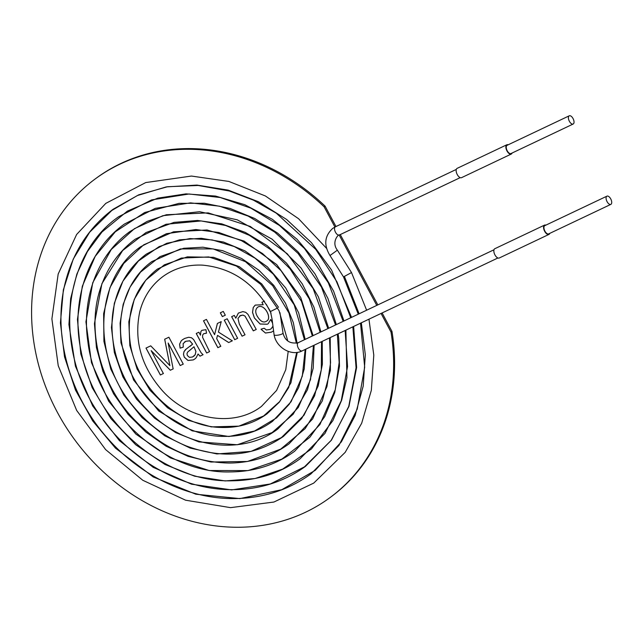 <?xml version="1.0" encoding="UTF-8"?>
<svg xmlns="http://www.w3.org/2000/svg" width="643" height="643" viewBox="0 0 643 643"><rect width="100%" height="100%" fill="white"/><g stroke="black" fill="none" stroke-linecap="round" stroke-linejoin="round"><path stroke-width="0.96" d="M245.015 334.794L242.073 336.193L231.649 316.678L234.309 315.416L235.788 318.189L238.384 313.085L242.853 311.606L245.722 312.329L247.949 314.355L256.236 329.465L253.294 330.864L244.999 316.107L242.917 315.102L240.514 315.48L237.974 318.389L239.317 324.128L245.015 334.794M225.283 315.191L222.341 316.589L220.324 312.811L223.266 311.413L225.283 315.191M209.578 351.608L206.652 352.999L196.236 333.484L198.888 332.23L200.471 335.18L200.857 331.587L201.87 330.333L205.921 329.674L206.516 333.187L203.646 333.733L202.69 334.979L202.561 337.302L209.578 351.608M163.386 373.535L160.356 374.973L145.993 348.088L150.727 345.838L169.881 365.61L164.672 339.223L168.892 337.221L183.247 364.107L180.193 365.562L168.161 343.016L173.144 368.905L170.331 370.239L151.153 350.62L163.386 373.535M381.058 313.446L391.016 332.101A197.907 171.223 53.7 0 1 329.875 497.698A197.907 171.223 53.7 0 1 74.676 439.732A197.907 171.223 53.7 0 1 95.333 178.85A197.907 171.223 53.7 0 1 324.128 206.829L334.915 227.035M339.207 235.073L376.758 305.409M200.005 356.158L198.068 353.996L196.155 357.733L194.893 358.931L193.238 359.927L187.973 360.458L184.276 357.178L183.472 354.285L183.994 351.657L185.538 349.559L192.587 344.174L189.773 340.822L185.795 341.288L183.167 343.571L183.239 347.172L180.088 348.128L179.598 344.166L181.149 340.959L182.491 339.737L184.75 338.403L188.696 337.27L191.526 337.768L193.631 339.568L201.082 352.726L203.043 354.711L200.005 356.158L198.068 353.996M220.79 346.288L217.848 347.686L203.493 320.801L206.435 319.402L214.593 334.69L217.39 323.445L221.224 321.629L218.427 332.069L232.316 340.822L228.675 342.55L217.527 335.381L216.667 338.572L220.79 346.288M237.629 338.298L234.687 339.697L224.262 320.182L227.204 318.783L237.629 338.298M266.331 304.356L271.065 313.205M261.291 329.513L265.487 333.01L271.354 332.174L273.211 331.089L271.322 332.198L265.455 333.034L261.066 329.168L264.177 328.235L266.371 329.98L269.899 329.489L271.193 328.726L272.849 326.339M272.479 323.003L270.719 319.426L268.26 323.638L267.223 324.257L260.077 324.008L254.387 317.98L252.53 312.402L253.229 307.515L255.271 305.087L263.196 304.71L261.918 302.314L264.57 301.053M391.016 332.101L391.973 331.394A197.907 171.223 53.7 0 1 330.832 496.991L329.875 497.698M95.333 178.85L96.289 178.143A197.907 171.223 53.7 0 1 325.085 206.13L335.976 226.529M324.128 206.829L325.085 206.13M340.276 234.566L377.827 304.903M382.119 312.94L391.973 331.394M163.418 373.511L160.356 374.973M160.388 374.949L146.025 348.064M164.704 339.199L169.881 365.61M183.279 364.083L180.193 365.562M180.225 365.537L168.161 343.016M173.176 368.881L170.331 370.239M170.363 370.215L151.153 350.62M194.813 358.995L193.27 359.903L188.005 360.434L184.308 357.154L183.504 354.261L184.027 351.633L186.277 348.948M190.191 346.247L192.587 344.174M192.619 344.15L189.806 340.798L185.827 341.272L184.565 341.988M183.271 347.148L180.088 348.128M180.12 348.104L179.63 344.142L181.181 340.935L182.524 339.713M189.468 357.363L192.554 357.002L195.175 354.727L195.898 351.504L193.985 346.762L187.563 352.187L186.968 353.819L187.394 355.587L189.468 357.363M193.712 356.302L195.207 354.703L195.93 351.488L193.985 346.762M190.858 349.543L189.291 350.66M203.075 354.687L200.037 356.134M209.61 351.584L206.652 352.999M206.684 352.975L196.268 333.46M201.781 330.398L200.889 331.563L200.471 335.18M206.516 333.154L203.678 333.709M220.822 346.264L217.848 347.686M217.881 347.662L203.526 320.777M217.422 323.421L214.593 334.69M232.348 340.798L228.675 342.55M228.707 342.526L217.527 335.381M225.315 315.166L222.341 316.589M222.374 316.565L220.356 312.787M237.661 338.274L234.687 339.697M234.719 339.673L224.294 320.158M245.047 334.77L242.073 336.193M242.106 336.168L231.681 316.653M238.328 313.125L235.788 318.189M256.268 329.441L253.294 330.864M253.326 330.84L245.031 316.083L242.95 315.078L239.638 315.978M271.201 328.726L272.857 326.411M272.463 322.866L270.719 319.426M268.26 323.638L267.255 324.233L260.11 323.984L254.419 317.955L252.562 312.377L253.262 307.491L255.167 305.16M261.95 302.29L263.196 304.71M266.821 320.961C272.367 318.06 263.968 302.515 257.53 307.314M257.304 316.308C260.544 321.629 263.686 323.204 266.732 321.026C272.391 318.189 263.968 302.523 257.505 307.338C255.231 309.58 255.167 312.57 257.304 316.308M366.623 310.223L351.504 272.544L343.507 276.9L358.272 314.178M277.688 307.941L270.454 311.534C254.524 283.282 231.842 267.818 202.408 265.133C187.418 264.498 174.221 268.332 162.8 276.635C151.378 285.179 143.719 296.785 139.836 311.445C133.623 340.444 141.372 367.113 163.065 391.45C190.224 420.884 234.727 427.137 261.476 406.384L276.594 390.422L285.773 369.637L288.209 351.391M274.095 334.826A4.549 1.085 -11.2 0 0 277.728 335.18A4.549 1.085 -11.2 0 0 282.639 333.637A4.549 1.085 -11.2 0 0 283.024 333.05C285.034 340.886 290.089 344.101 298.215 342.687A4.549 2.25 -115.4 0 0 298.031 342.799A4.549 2.25 -115.4 0 0 298.223 347.959A4.549 2.25 -115.4 0 0 302.114 350.909C291.408 356.503 276.168 347.566 274.095 334.826M549.765 233.369A5.144 2.548 -115.4 0 1 548.945 234.414L499.225 258.012A5.144 2.548 -115.4 0 1 494.829 254.676A5.144 2.548 -115.4 0 1 494.604 248.841A5.144 2.548 -115.4 0 1 494.813 248.72L544.533 225.114A5.144 2.548 -115.4 0 1 545.867 225.146M548.945 234.414A5.144 2.548 -115.4 0 1 544.549 231.078A5.144 2.548 -115.4 0 1 544.324 225.243A5.144 2.548 -115.4 0 1 544.533 225.114M610.85 204.378L548.696 233.875A4.549 2.25 -115.4 0 1 544.709 230.733A4.549 2.25 -115.4 0 1 544.79 225.653L606.944 196.155A4.549 2.25 -115.4 0 1 610.737 198.912A4.549 2.25 -115.4 0 1 610.85 204.378A4.549 2.25 -115.4 0 1 606.96 201.428A4.549 2.25 -115.4 0 1 606.759 196.26A4.549 2.25 -115.4 0 1 606.944 196.155M512.077 153.018A5.144 2.548 -115.4 0 1 511.257 154.063L461.537 177.669A5.144 2.548 -115.4 0 1 457.133 174.333A5.144 2.548 -115.4 0 1 456.916 168.498A5.144 2.548 -115.4 0 1 457.125 168.37L506.845 144.771A5.144 2.548 -115.4 0 1 508.171 144.796M511.257 154.063A5.144 2.548 -115.4 0 1 506.861 150.727A5.144 2.548 -115.4 0 1 506.636 144.892A5.144 2.548 -115.4 0 1 506.845 144.771M573.162 124.027L511 153.532A4.549 2.25 -115.4 0 1 507.022 150.382A4.549 2.25 -115.4 0 1 507.102 145.302L569.256 115.804A4.549 2.25 -115.4 0 1 573.05 118.561A4.549 2.25 -115.4 0 1 573.162 124.027A4.549 2.25 -115.4 0 1 569.272 121.077A4.549 2.25 -115.4 0 1 569.071 115.917A4.549 2.25 -115.4 0 1 569.256 115.804M337.366 250.175L330.004 255.528C323.606 245.015 324.506 235.981 332.704 228.41L335.405 226.802A4.549 2.25 -115.4 0 0 335.22 226.907A4.549 2.25 -115.4 0 0 335.413 232.075A4.549 2.25 -115.4 0 0 339.303 235.025C338.853 233.763 330.984 241.921 337.366 250.175L351.504 272.544M368.961 319.185L373.8 355.137L371.332 390.333L361.671 423.247L345.195 452.334L313.728 483.102L273.91 502.038L230.564 507.649L185.578 500.198L142.826 480.297L105.605 449.594L76.662 410.427L58.232 365.714L51.89 318.904L58.175 274.022L76.63 234.47L105.79 203.381L145.744 182.564L191.445 176.053L228.86 181.439L265.374 195.962L298.561 218.708L326.515 248.302M344.495 276.619L359.099 313.784M361.326 322.81L365.312 354.703L363.223 386.049L355.105 415.547L341.361 441.862L315.183 470.379L281.763 489.701L239.935 498.598L195.866 494.218L153.171 476.913L115.443 448.099L92.721 420.956L75.456 390.004L64.517 356.801L60.418 322.907L63.36 289.832L73.238 259.113L89.658 232.219L111.786 210.494L137.425 195.52L166.264 186.904L196.951 185.088L228.144 190.111L258.486 201.749L286.665 219.512L311.429 242.636L331.539 269.996L351.544 317.377M353.634 326.459L356.616 367.507L348.956 406.416L331.137 440.415L304.436 466.874L270.317 483.978L231.601 489.91L191.526 484.187L153.171 467.332L119.365 440.608L92.713 405.99L75.416 366.132L68.922 324.522L70.666 298.601L76.879 274.014L87.424 251.566L101.972 232.01L127.354 211.129L157.752 198.14L186.028 193.864L215.566 196.067L244.79 204.691L272.335 219.295L296.978 239.188L317.69 263.477L333.588 291.134L343.957 320.978M345.894 330.132L346.923 377.658L341.698 400.099L332.849 420.659L311.477 448.918L282.743 469.068L255.014 478.537L225.138 480.932L194.644 476.198L165.058 464.527L135.697 444.731L110.837 418.529L92.166 387.633L80.809 353.955L77.441 319.483L82.312 286.264L95.196 256.356L115.29 231.801L144.659 212.52L179.132 203.341L204.458 203.276L229.993 208.404L254.724 218.499L277.696 233.168L298.055 251.871L315.022 273.926L327.954 298.497L336.329 324.594M338.097 333.838L338.797 338.773L339.48 366.229L334.746 392.535L324.739 416.56L309.862 437.264L281.939 459.062L248.045 470.596L209.192 470.539L170.395 457.92L135.818 434.041L108.691 401.256L91.491 362.66L85.929 321.838L92.745 282.703L111.263 249.484L134.427 228.667L162.872 215.694L199.627 211.724L237.227 219.81L272.174 239.22L301.141 268.115L318.381 296.833L328.645 328.243M330.205 337.583L330.398 370.344L322.304 400.935L305.2 428.584L280.669 449.135L247.499 461.481L210.976 462.028L188.069 456.329L166.055 446.186L145.816 432.024L128.134 414.381L113.666 393.91L102.96 371.365L96.442 347.614L94.441 323.646L101.907 283.667L122.62 250.577L146.001 232.549L174.012 222.39L197.546 220.469L221.714 223.844L245.28 232.38L267.175 245.658L286.44 263.083L302.266 283.876L313.937 307.161L320.905 331.917M322.223 341.369L322.376 364.227L318.197 385.961L303.994 415.225L281.409 437.602L251.075 451.386L216.892 453.95L190.175 448.091L164.696 435.745L142.127 417.693L123.81 395.043L110.813 369.114L103.925 341.417L103.636 313.631L109.993 287.566L123.721 263.453L143.654 244.854L173.53 231.81L207.062 229.969L244.083 241.069L276.715 264.603L300.715 297.484L313.077 335.63M314.106 345.219L313.189 368.19L307.483 389.714L293.152 414.237L272.11 432.586L237.283 444.763L198.952 441.918L175.692 432.61L154.449 418.038L136.501 399.094L122.877 376.854L114.358 352.541L111.448 327.512L114.35 303.207L122.942 281.144L138.446 260.978L159.167 246.599L179.461 239.847L201.283 238.288L223.499 242.041L244.943 250.866L267.375 266.869L285.773 288.056L298.665 312.82L305.152 339.391M305.811 349.157L304.211 369.034L298.625 387.657L289.27 404.206L276.57 417.894L254.507 431.035L228.94 436.509L192.217 430.858L158.684 411.006L133.591 380.005L120.964 342.767L120.096 323.164L123.183 304.316L130.087 287.043L140.552 272.118L159.994 256.613L183.689 248.286L202.955 247.209L222.647 250.674L241.639 258.51L258.968 270.285L273.814 285.42L285.468 303.174L293.369 322.722L297.066 343.121M297.291 352.364L290.941 382.786L279.657 401.578L263.59 415.989L238.866 426.148L211.306 426.888L188.624 420.377L167.598 407.815L149.98 390.221L137.072 368.945L129.83 345.532L128.841 321.701L134.291 299.292L145.768 280.195L164.335 264.828L187.33 256.862L213.597 257.329L239.349 266.692L261.797 283.965L278.483 307.241M360.538 323.188L364.677 367.257L357.259 409.069L338.909 445.503L310.987 473.867C288.836 489.926 263.405 498.164 234.695 498.582C189.01 499.209 140.343 476.15 107.116 437.746C68.471 394.288 52.027 331.949 65.69 281.015C73.728 250.866 89.538 226.947 113.128 209.256L138.759 194.805L167.51 186.735L198.173 185.465L229.366 191.019L253.43 200.15L276.289 213.171L315.753 249.363L336.972 281.859L350.732 317.763M287.726 340.782L279.03 310.641L260.712 284.335L236.423 266.049L208.79 256.951L181.326 258.068L157.35 269.096C134.982 286.826 125.964 311.67 130.312 343.635C136.726 387.833 179.067 426.639 220.637 427.442C238.175 428.109 253.647 423.568 267.038 413.827L279.367 402.124L288.699 387.528L296.72 352.436M296.391 343.29L288.98 313.069L272.672 285.677L245.481 261.701L213.138 248.897L180.442 248.937L151.869 261.572C125.433 280.436 114.02 318.341 124.203 354.325C135.665 399.809 180.804 436.589 223.844 436.388C242.21 436.605 258.43 431.59 272.503 421.342L291.078 401.746L302.29 376.211L305.184 349.454M304.444 339.729L294.221 304.895L273.388 274.239L255.054 258.213L234.269 246.558L212.174 239.919L189.966 238.569L166.738 243.295L146.258 254.154C130.81 265.728 120.442 281.401 115.161 301.173C105.524 336.659 118.368 380.648 146.877 409.527C183.118 448.308 242.218 456.538 277.937 428.897L298.264 407.493L310.521 379.595L313.446 345.532M312.345 335.984L301.511 301.366L280.999 270.631L262.521 253.551L241.446 240.643L218.861 232.509L195.842 229.543L166.449 233.69L140.696 246.703C94.698 278.306 91.009 356.865 133.535 406.641C148.348 424.621 166.063 437.77 186.679 446.089C222.759 459.367 255.014 456.144 283.434 436.412L301.655 418.529L314.548 395.855L321.307 369.725L321.532 341.698M320.15 332.27L309.291 298.866L290.073 268.838L271.129 249.966L249.283 235.306L225.589 225.476L201.179 220.943L165.998 224.27L135.247 239.18C118.842 251.389 107.268 267.697 100.533 288.088C86.765 328.75 99.279 380.921 131.309 416.455C159.343 446.869 192.064 462.405 229.471 463.056C251.903 462.791 271.772 456.385 289.053 443.823L312.659 418.915L326.957 386.531L330.582 362.724L329.497 337.913M327.882 328.605L313.125 288.578L287.365 253.864L250.28 226.449L208.211 212.889L166.392 214.746L147.143 221.393L129.822 231.625C97.784 254.66 81.299 297.813 87.89 341.827C96.12 411.882 164.632 473.931 230.307 471.922C254.532 471.737 275.968 464.857 294.615 451.273L319.917 424.541L335.236 389.795L339.158 362.556L337.366 334.183M335.55 324.964L321.46 287.075L298.079 253.463L274.698 232.099L248.077 216.064L219.528 206.186L190.537 202.867L155.284 208.356L124.316 224.11C87.617 250.432 70.256 301.43 81.171 351.6C94.408 422.885 164.929 482.869 231.874 480.803C257.562 480.538 280.292 473.2 300.064 458.797L324.964 433.43L341.248 400.782L347.55 366.574L345.146 330.494M343.169 321.355L328.332 282.791L304.444 248.471L279.416 225.444L250.85 208.147L220.211 197.514L189.066 194.001L151.595 199.901L118.682 216.699C62.283 255.842 52.999 348.844 99.327 414.494C128.576 458.395 178.135 487.627 225.862 489.54C255.906 490.746 282.438 483.03 305.465 466.376L331.475 440.117L348.755 406.392L356.077 367.716L352.862 326.829M343.507 276.9L330.004 255.528M456.305 169.414L335.405 226.802M460.203 177.637L339.303 235.025M274.095 334.818L272.021 318.912L270.454 311.534M279.946 312.602L283.024 333.05M493.993 249.765L298.215 342.687M497.899 257.988L302.114 350.909"/></g></svg>
